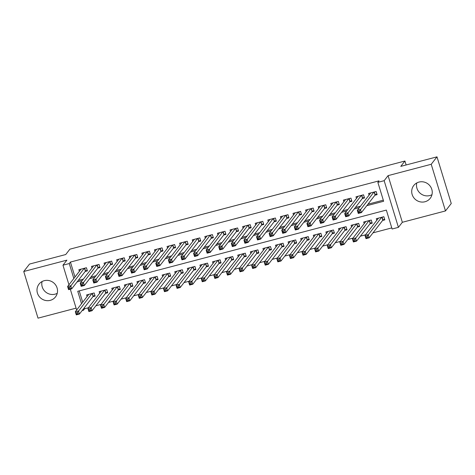 <?xml version="1.0" encoding="UTF-8"?>
<svg xmlns="http://www.w3.org/2000/svg" width="475" height="475" viewBox="0 0 475 475"><rect width="100%" height="100%" fill="white"/><g stroke="black" fill="none" stroke-linecap="round" stroke-linejoin="round"><path stroke-width="0.71" d="M57.243 293.307A10.432 10.011 37.8 0 1 55.064 294.168A10.432 10.011 37.8 0 1 45.006 291.448A10.432 10.011 37.8 0 1 42.073 281.544M50.261 300.354A10.432 10.011 -142.2 0 0 55.498 296.911A10.432 10.011 -142.2 0 0 55.652 285A10.432 10.011 -142.2 0 0 44.252 280.683A10.432 10.011 -142.2 0 0 39.015 284.127A10.432 10.011 -142.2 0 0 38.861 296.044A10.432 10.011 -142.2 0 0 50.261 300.354M416.789 182.94A10.432 10.011 -142.2 0 0 419.728 192.844A10.432 10.011 -142.2 0 0 429.78 195.563A10.432 10.011 -142.2 0 0 431.959 194.708M424.983 201.75A10.432 10.011 -142.2 0 0 430.219 198.312A10.432 10.011 -142.2 0 0 430.374 186.396A10.432 10.011 -142.2 0 0 418.968 182.079A10.432 10.011 -142.2 0 0 413.731 185.523A10.432 10.011 -142.2 0 0 413.577 197.44A10.432 10.011 -142.2 0 0 424.983 201.75M84.366 307.687L84.681 308.714L83.529 310.205L82.127 310.573M406.131 164.962L404.926 161.019L69.884 249.179L65.728 254.535L29.521 264.064L23.75 271.498L38.012 318.155L76.095 308.138M404.926 161.019L400.775 166.375L436.988 156.845L451.25 203.502L445.479 210.936L431.217 164.279L388.075 175.631L384.156 180.69L398.418 227.347L392.118 229.003L386.341 210.087L77.746 291.288L81.54 303.703M388.075 175.631L402.343 222.288L445.479 210.936M402.343 222.288L398.418 227.347M84.681 308.714L88.445 307.729M95.879 305.769L101.044 304.41M108.472 302.456L113.638 301.097M121.072 299.143L126.231 297.783M133.665 295.83L138.831 294.47M146.258 292.511L151.424 291.157M158.858 289.198L164.023 287.838M171.451 285.885L176.617 284.525M184.051 282.572L189.21 281.212M196.644 279.258L201.81 277.899M209.237 275.939L214.403 274.586M221.837 272.626L226.997 271.267M234.43 269.313L239.596 267.953M247.024 266L252.189 264.64M259.623 262.687L264.783 261.327M272.217 259.368L277.382 258.014M284.81 256.055L289.976 254.695M297.409 252.742L302.575 251.382M310.003 249.428L315.168 248.069M322.602 246.115L327.762 244.756M335.196 242.796L340.361 241.437M347.789 239.483L352.955 238.123M360.388 236.17L365.548 234.81M372.982 232.857L391.786 227.905M436.988 156.845L431.217 164.279M85.197 271.457L87.4 270.875L86.438 267.722L78.88 269.711L79.378 271.338M97.797 268.143L99.999 267.562L99.038 264.409L91.479 266.398L91.972 268.019M110.39 264.83L112.593 264.248L111.631 261.096L104.073 263.085L104.571 264.706M122.983 261.511L125.192 260.935L124.224 257.783L116.666 259.772L117.165 261.392M135.583 258.198L137.786 257.616L136.824 254.469L129.265 256.452L129.758 258.079M148.176 254.885L150.379 254.303L149.417 251.15L141.859 253.139L142.357 254.76M160.77 251.572L162.978 250.99L162.011 247.837L154.458 249.826L154.951 251.447M173.369 248.253L175.572 247.677L174.61 244.524L167.052 246.513L167.544 248.134M185.963 244.94L188.165 244.364L187.203 241.211L179.645 243.2L180.144 244.821M198.562 241.627L200.765 241.045L199.797 237.892L192.244 239.881L192.737 241.508M211.155 238.313L213.358 237.732L212.396 234.579L204.838 236.568L205.337 238.189M223.749 235L225.952 234.418L224.99 231.266L217.431 233.255L217.93 234.876M236.348 231.681L238.551 231.105L237.589 227.953L230.031 229.942L230.523 231.562M248.942 228.368L251.144 227.792L250.183 224.639L242.624 226.628L243.123 228.249M261.535 225.055L263.744 224.473L262.776 221.32L255.217 223.309L255.716 224.936M274.134 221.742L276.337 221.16L275.375 218.007L267.817 219.996L268.31 221.617M286.728 218.429L288.931 217.847L287.969 214.694L280.41 216.683L280.909 218.304M299.321 215.11L301.53 214.534L300.562 211.381L293.01 213.37L293.502 214.991M311.921 211.797L314.123 211.221L313.162 208.068L305.603 210.057L306.096 211.678M324.514 208.483L326.717 207.902L325.755 204.749L318.197 206.738L318.695 208.365M337.113 205.17L339.316 204.588L338.348 201.436L330.796 203.425L331.289 205.046M349.707 201.857L351.91 201.275L350.948 198.123L343.389 200.112L343.888 201.732M362.3 198.538L364.503 197.962L363.541 194.809L355.983 196.798L356.482 198.419M382.607 220.447L384.809 219.866L383.848 216.713L376.289 218.702L376.788 220.323M370.013 223.761L372.216 223.179L371.254 220.026L363.696 222.015L364.188 223.636M357.414 227.074L359.622 226.492L358.655 223.339L351.102 225.328L351.595 226.955M344.82 230.387L347.023 229.811L346.061 226.658L338.503 228.647L339.002 230.268M332.227 233.7L334.43 233.124L333.468 229.971L325.909 231.96L326.402 233.581M319.628 237.019L321.836 236.437L320.868 233.284L313.31 235.273L313.809 236.894M307.034 240.332L309.237 239.75L308.275 236.598L300.717 238.587L301.215 240.208M294.441 243.645L296.643 243.063L295.682 239.911L288.123 241.9L288.616 243.527M281.841 246.958L284.044 246.382L283.082 243.23L275.524 245.219L276.022 246.84M269.248 250.272L271.451 249.696L270.489 246.543L262.93 248.532L263.429 250.153M256.654 253.591L258.857 253.009L257.889 249.856L250.337 251.845L250.83 253.466M244.055 256.904L246.258 256.322L245.296 253.169L237.737 255.158L238.236 256.779M231.462 260.217L233.664 259.635L232.703 256.482L225.144 258.471L225.637 260.098M218.862 263.53L221.071 262.954L220.103 259.801L212.551 261.79L213.043 263.411M206.269 266.843L208.472 266.267L207.51 263.114L199.951 265.103L200.45 266.724M193.675 270.162L195.878 269.58L194.916 266.428L187.358 268.417L187.851 270.038M181.076 273.475L183.285 272.893L182.317 269.741L174.758 271.73L175.257 273.351M168.482 276.788L170.685 276.207L169.723 273.06L162.165 275.043L162.664 276.67M155.889 280.102L158.092 279.526L157.13 276.373L149.572 278.362L150.064 279.983M143.29 283.421L145.493 282.839L144.531 279.686L136.972 281.675L137.471 283.296M130.696 286.734L132.899 286.152L131.937 282.999L124.379 284.988L124.877 286.609M118.103 290.047L120.306 289.465L119.338 286.312L111.785 288.301L112.278 289.928M105.503 293.36L107.706 292.778L106.744 289.631L99.186 291.614L99.685 293.241M79.236 290.896L82.698 302.219M92.91 296.673L95.113 296.097L94.151 292.944L86.593 294.933L87.085 296.554M366.771 205.699L383.64 201.263L377.857 182.347L379.008 180.862L70.419 262.063L74.985 276.996M78.227 280.446L83.392 279.086M90.826 277.127L95.986 275.767M103.419 273.814L108.585 272.454M116.013 270.501L121.178 269.141M128.612 267.188L133.772 265.828M141.206 263.868L146.371 262.515M153.799 260.555L158.965 259.196M166.398 257.242L171.564 255.882M178.992 253.929L184.158 252.569M191.591 250.616L196.751 249.256M204.185 247.297L209.35 245.943M216.778 243.984L221.944 242.624M229.377 240.671L234.537 239.311M241.971 237.357L247.137 235.998M254.564 234.044L259.73 232.685M267.164 230.725L272.323 229.372M279.757 227.412L284.923 226.053M292.351 224.099L297.516 222.739M304.95 220.786L310.116 219.426M317.543 217.473L322.709 216.113M330.143 214.154L335.303 212.794M342.736 210.841L347.902 209.481M355.33 207.527L360.495 206.168M367.929 204.214L383.307 200.165M374.9 195.225L377.103 194.643L376.141 191.496L368.582 193.479L369.075 195.106M68.952 284.78L62.967 265.204L66.892 260.152L23.75 271.498M62.967 265.204L69.267 263.548L73.833 278.487M70.419 262.063L69.267 263.548M377.857 182.347L384.156 180.69M76.659 309.997L70.306 289.204M83.214 309.178L83.529 310.205M77.075 281.93L82.24 280.571M89.668 278.617L94.834 277.257M102.268 275.304L107.427 273.944M114.861 271.985L120.027 270.631M127.454 268.672L132.62 267.312M140.054 265.359L145.219 263.999M152.647 262.046L157.813 260.686M165.247 258.733L170.406 257.373M177.84 255.413L183.006 254.06M190.433 252.1L195.599 250.741M203.033 248.787L208.192 247.428M215.626 245.474L220.792 244.114M228.22 242.161L233.385 240.801M240.819 238.842L245.979 237.482M253.412 235.529L258.578 234.169M266.006 232.216L271.172 230.856M278.605 228.902L283.765 227.543M291.199 225.583L296.364 224.23M303.798 222.27L308.958 220.911M316.392 218.957L321.557 217.598M328.985 215.644L334.151 214.284M341.584 212.331L346.744 210.971M354.178 209.012L359.343 207.658M376.877 193.907L375.084 194.987L361.422 212.598L358.275 213.429L357.307 210.277L370.785 192.903M358.245 211.357L357.307 210.277L360.46 209.445L361.422 212.598L359.89 212.289L359.504 211.031L358.245 211.357L358.631 212.622L359.89 212.289M373.932 192.072L359.504 211.031M358.275 213.429L358.631 212.622M378.492 218.12L365.02 235.493L368.167 234.668L369.134 237.821L382.791 220.204L384.584 219.129M367.597 237.506L369.134 237.821L365.982 238.646L365.02 235.493L366.338 237.838L367.597 237.506L367.211 236.247L365.952 236.58M367.211 236.247L381.645 217.295M366.338 237.838L365.982 238.646M364.277 197.22L362.484 198.301L348.828 215.917L345.675 216.743L344.713 213.59L358.192 196.217M345.646 214.676L344.713 213.59L347.86 212.764L348.828 215.917L347.29 215.602L346.904 214.344L345.646 214.676L346.032 215.935L347.29 215.602M361.338 195.385L346.904 214.344M345.675 216.743L346.032 215.935M351.684 200.539L349.891 201.614L336.229 219.23L333.082 220.056L332.12 216.903L345.592 199.53M333.052 217.989L332.12 216.903L335.267 216.078L336.229 219.23L334.697 218.916L334.311 217.657L333.052 217.989L333.438 219.248L334.697 218.916M348.745 198.704L334.311 217.657M333.082 220.056L333.438 219.248M339.091 203.852L337.298 204.933L323.635 222.543L320.488 223.369L319.521 220.222L332.999 202.843M320.459 221.303L319.521 220.222L322.673 219.391L323.635 222.543L322.103 222.235L321.718 220.97L320.459 221.303L320.839 222.561L322.103 222.235M336.146 202.018L321.718 220.97M320.488 223.369L320.839 222.561M326.491 207.165L324.698 208.246L311.042 225.857L307.889 226.688L306.927 223.535L320.399 206.162M307.859 224.616L306.927 223.535L310.074 222.704L311.042 225.857L309.504 225.548L309.118 224.283L307.859 224.616L308.245 225.88L309.504 225.548M323.552 205.331L309.118 224.283M307.889 226.688L308.245 225.88M365.898 221.433L352.426 238.812L355.573 237.981L356.535 241.134L370.197 223.523L371.99 222.442M355.003 240.825L356.535 241.134L353.388 241.959L352.426 238.812L353.744 241.152L355.003 240.825L354.617 239.56L353.358 239.893M354.617 239.56L369.045 220.608M353.744 241.152L353.388 241.959M353.305 224.752L339.827 242.125L342.98 241.294L343.942 244.447L357.604 226.836L359.397 225.756M342.41 244.138L343.942 244.447L340.795 245.278L339.827 242.125L341.145 244.471L342.41 244.138L342.024 242.873L340.759 243.206M342.024 242.873L356.452 223.921M341.145 244.471L340.795 245.278M340.706 228.065L327.233 245.438L330.38 244.607L331.348 247.76L345.004 230.149L346.798 229.069M329.81 247.451L331.348 247.76L328.195 248.591L327.233 245.438L328.552 247.784L329.81 247.451L329.424 246.192L328.166 246.525M329.424 246.192L343.858 227.234M328.552 247.784L328.195 248.591M328.112 231.378L314.634 248.752L317.787 247.926L318.749 251.079L332.411 233.463L334.204 232.388M317.217 250.764L318.749 251.079L315.602 251.904L314.634 248.752L315.958 251.097L317.217 250.764L316.831 249.506L315.572 249.838M316.831 249.506L331.259 230.547M315.958 251.097L315.602 251.904M313.898 210.478L312.105 211.559L298.442 229.17L295.296 230.001L294.334 226.848L307.806 209.475M295.266 227.935L294.334 226.848L297.481 226.017L298.442 229.17L296.911 228.861L296.525 227.602L295.266 227.935L295.652 229.193L296.911 228.861M310.953 208.644L296.525 227.602M295.296 230.001L295.652 229.193M315.519 234.692L302.041 252.065L305.188 251.239L306.155 254.392L319.812 236.782L321.611 235.701M304.617 254.078L306.155 254.392L303.002 255.217L302.041 252.065L303.359 254.41L304.617 254.078L304.238 252.819L302.973 253.151M304.238 252.819L318.666 233.866M303.359 254.41L303.002 255.217M301.304 213.797L299.511 214.872L285.849 232.489L282.702 233.314L281.734 230.161L295.212 212.788M282.667 231.248L281.734 230.161L284.887 229.336L285.849 232.489L284.317 232.174L283.931 230.915L282.667 231.248L283.053 232.507L284.317 232.174M298.359 211.957L283.931 230.915M282.702 233.314L283.053 232.507M302.919 238.005L289.447 255.384L292.594 254.553L293.556 257.705L307.218 240.095L309.011 239.014M292.024 257.397L293.556 257.705L290.409 258.537L289.447 255.384L290.765 257.729L292.024 257.397L291.638 256.132L290.379 256.464M291.638 256.132L306.072 237.179M290.765 257.729L290.409 258.537M288.705 217.111L286.912 218.191L273.25 235.802L270.103 236.627L269.141 233.474L282.613 216.101M270.073 234.561L269.141 233.474L272.288 232.649L273.25 235.802L271.718 235.487L271.332 234.228L270.073 234.561L270.459 235.82L271.718 235.487M285.766 215.276L271.332 234.228M270.103 236.627L270.459 235.82M290.326 241.324L276.848 258.697L280.001 257.866L280.962 261.018L294.625 243.408L296.418 242.327M279.431 260.71L280.962 261.018L277.816 261.85L276.848 258.697L278.172 261.042L279.431 260.71L279.045 259.451L277.786 259.777M279.045 259.451L293.473 240.493M278.172 261.042L277.816 261.85M276.112 220.424L274.318 221.504L260.656 239.115L257.509 239.946L256.542 236.793L270.02 219.414M257.48 237.874L256.542 236.793L259.694 235.962L260.656 239.115L259.124 238.806L258.738 237.542L257.48 237.874L257.866 239.139L259.124 238.806M273.167 218.589L258.738 237.542M257.509 239.946L257.866 239.139M277.733 244.637L264.254 262.01L267.401 261.179L268.369 264.332L282.025 246.721L283.824 245.64M266.831 264.023L268.369 264.332L265.216 265.163L264.254 262.01L265.572 264.355L266.831 264.023L266.445 262.764L265.187 263.097M266.445 262.764L280.879 243.806M265.572 264.355L265.216 265.163M263.518 223.737L261.719 224.817L248.063 242.428L244.91 243.259L243.948 240.107L257.426 222.733M244.88 241.187L243.948 240.107L247.095 239.275L248.063 242.428L246.525 242.119L246.145 240.861L244.88 241.187L245.266 242.452L246.525 242.119M260.573 221.902L246.145 240.861M244.91 243.259L245.266 242.452M265.133 247.95L251.661 265.323L254.808 264.498L255.77 267.651L269.432 250.034L271.225 248.959M254.238 267.336L255.77 267.651L252.623 268.476L251.661 265.323L252.979 267.668L254.238 267.336L253.852 266.077L252.593 266.41M253.852 266.077L268.286 247.125M252.979 267.668L252.623 268.476M250.919 227.05L249.126 228.131L235.463 245.741L232.317 246.572L231.355 243.42L244.827 226.047M232.287 244.506L231.355 243.42L234.502 242.588L235.463 245.741L233.932 245.433L233.546 244.174L232.287 244.506L232.673 245.765L233.932 245.433M247.98 225.215L233.546 244.174M232.317 246.572L232.673 245.765M252.54 251.263L239.062 268.636L242.214 267.811L243.176 270.964L256.838 253.353L258.632 252.273M241.644 270.655L243.176 270.964L240.029 271.789L239.062 268.636L240.386 270.982L241.644 270.655L241.258 269.39L240 269.723M241.258 269.39L255.687 250.438M240.386 270.982L240.029 271.789M238.325 230.369L236.532 231.444L222.87 249.06L219.723 249.886L218.755 246.733L232.233 229.36M219.693 247.819L218.755 246.733L221.908 245.908L222.87 249.06L221.338 248.746L220.952 247.487L219.693 247.819L220.079 249.078L221.338 248.746M235.38 228.534L220.952 247.487M219.723 249.886L220.079 249.078M239.946 254.576L226.468 271.955L229.615 271.124L230.583 274.277L244.239 256.666L246.032 255.586M229.045 273.968L230.583 274.277L227.43 275.108L226.468 271.955L227.786 274.301L229.045 273.968L228.659 272.703L227.4 273.036M228.659 272.703L243.093 253.751M227.786 274.301L227.43 275.108M225.726 233.682L223.933 234.763L210.277 252.373L207.124 253.199L206.162 250.046L219.64 232.673M207.094 251.132L206.162 250.046L209.309 249.221L210.277 252.373L208.739 252.065L208.353 250.8L207.094 251.132L207.48 252.391L208.739 252.065M222.787 231.848L208.353 250.8M207.124 253.199L207.48 252.391M227.347 257.895L213.875 275.268L217.022 274.437L217.983 277.59L231.646 259.979L233.439 258.899M216.452 277.281L217.983 277.59L214.837 278.421L213.875 275.268L215.193 277.614L216.452 277.281L216.066 276.022L214.807 276.349M216.066 276.022L230.494 257.064M215.193 277.614L214.837 278.421M213.132 236.995L211.339 238.076L197.677 255.687L194.53 256.518L193.568 253.365L207.041 235.986M194.501 254.446L193.568 253.365L196.715 252.534L197.677 255.687L196.145 255.378L195.759 254.113L194.501 254.446L194.887 255.71L196.145 255.378M210.193 235.161L195.759 254.113M194.53 256.518L194.887 255.71M200.539 240.308L198.746 241.389L185.084 259L181.937 259.831L180.969 256.678L194.447 239.305M181.907 257.759L180.969 256.678L184.122 255.847L185.084 259L183.552 258.691L183.166 257.432L181.907 257.759L182.287 259.023L183.552 258.691M197.594 238.474L183.166 257.432M181.937 259.831L182.287 259.023M187.94 243.622L186.147 244.702L172.49 262.313L169.338 263.144L168.376 259.991L181.848 242.618M169.308 261.078L168.376 259.991L171.523 259.166L172.49 262.313L170.953 262.004L170.567 260.745L169.308 261.078L169.694 262.337L170.953 262.004M185.001 241.787L170.567 260.745M169.338 263.144L169.694 262.337M175.346 246.941L173.553 248.015L159.891 265.632L156.744 266.457L155.782 263.304L169.254 245.931M156.714 264.391L155.782 263.304L158.929 262.479L159.891 265.632L158.359 265.317L157.973 264.058L156.714 264.391L157.1 265.65L158.359 265.317M172.401 245.106L157.973 264.058M156.744 266.457L157.1 265.65M162.753 250.254L160.96 251.334L147.298 268.945L144.151 269.77L143.183 266.618L156.661 249.244M144.115 267.704L143.183 266.618L146.336 265.792L147.298 268.945L145.766 268.636L145.38 267.372L144.115 267.704L144.501 268.963L145.766 268.636M159.808 248.419L145.38 267.372M144.151 269.77L144.501 268.963M150.153 253.567L148.36 254.648L134.698 272.258L131.551 273.089L130.589 269.937L144.062 252.563M131.522 271.017L130.589 269.937L133.736 269.105L134.698 272.258L133.166 271.949L132.78 270.685L131.522 271.017L131.907 272.282L133.166 271.949M147.214 251.732L132.78 270.685M131.551 273.089L131.907 272.282M137.56 256.88L135.767 257.961L122.105 275.571L118.958 276.402L117.99 273.25L131.468 255.877M118.928 274.33L117.99 273.25L121.143 272.418L122.105 275.571L120.573 275.262L120.187 274.004L118.928 274.33L119.314 275.595L120.573 275.262M134.615 255.045L120.187 274.004M118.958 276.402L119.314 275.595M124.967 260.193L123.168 261.274L109.511 278.884L106.358 279.716L105.397 276.563L118.875 259.19M106.329 277.649L105.397 276.563L108.543 275.738L109.511 278.884L107.973 278.576L107.593 277.317L106.329 277.649L106.715 278.908L107.973 278.576M122.022 258.358L107.593 277.317M106.358 279.716L106.715 278.908M112.367 263.512L110.574 264.587L96.912 282.203L93.765 283.029L92.803 279.876L106.275 262.503M93.735 280.962L92.803 279.876L95.95 279.051L96.912 282.203L95.38 281.889L94.994 280.63L93.735 280.962L94.121 282.221L95.38 281.889M109.428 261.678L94.994 280.63M93.765 283.029L94.121 282.221M99.774 266.825L97.981 267.906L84.318 285.517L81.172 286.342L80.204 283.195L93.682 265.816M81.142 284.276L80.204 283.195L83.357 282.364L84.318 285.517L82.787 285.208L82.401 283.943L81.142 284.276L81.528 285.534L82.787 285.208M96.829 264.991L82.401 283.943M81.172 286.342L81.528 285.534M87.18 270.138L85.381 271.219L71.725 288.83L68.572 289.661L67.61 286.508L81.088 269.135M68.543 287.589L67.61 286.508L70.757 285.677L71.725 288.83L70.187 288.521L69.801 287.256L68.543 287.589L68.928 288.853L70.187 288.521M84.235 268.304L69.801 287.256M68.572 289.661L68.928 288.853M214.753 261.208L201.275 278.582L204.428 277.756L205.39 280.903L219.052 263.293L220.845 262.212M203.858 280.594L205.39 280.903L202.243 281.734L201.275 278.582L202.593 280.927L203.858 280.594L203.472 279.336L202.208 279.668M203.472 279.336L217.9 260.377M202.593 280.927L202.243 281.734M202.154 264.522L188.682 281.895L191.829 281.069L192.797 284.222L206.453 266.606L208.246 265.531M191.259 283.908L192.797 284.222L189.644 285.048L188.682 281.895L190 284.24L191.259 283.908L190.873 282.649L189.614 282.981M190.873 282.649L205.307 263.696M190 284.24L189.644 285.048M189.561 267.835L176.083 285.208L179.235 284.382L180.197 287.535L193.859 269.925L195.652 268.844M178.665 287.227L180.197 287.535L177.05 288.361L176.083 285.208L177.407 287.553L178.665 287.227L178.279 285.962L177.021 286.294M178.279 285.962L192.708 267.009M177.407 287.553L177.05 288.361M176.967 271.154L163.489 288.527L166.636 287.696L167.604 290.848L181.26 273.238L183.059 272.157M166.066 290.54L167.604 290.848L164.451 291.68L163.489 288.527L164.807 290.872L166.066 290.54L165.686 289.275L164.421 289.608M165.686 289.275L180.114 270.322M164.807 290.872L164.451 291.68M164.368 274.467L150.896 291.84L154.042 291.009L155.004 294.162L168.667 276.551L170.46 275.47M153.473 293.853L155.004 294.162L151.857 294.993L150.896 291.84L152.214 294.185L153.473 293.853L153.087 292.594L151.828 292.921M153.087 292.594L167.521 273.636M152.214 294.185L151.857 294.993M151.774 277.78L138.296 295.153L141.449 294.328L142.411 297.475L156.073 279.864L157.866 278.783M140.879 297.166L142.411 297.475L139.264 298.306L138.296 295.153L139.62 297.498L140.879 297.166L140.493 295.907L139.234 296.24M140.493 295.907L154.921 276.949M139.62 297.498L139.264 298.306M139.181 281.093L125.703 298.466L128.85 297.641L129.817 300.794L143.474 283.177L145.273 282.103M128.28 300.479L129.817 300.794L126.665 301.619L125.703 298.466L127.021 300.812L128.28 300.479L127.894 299.22L126.635 299.553M127.894 299.22L142.328 280.268M127.021 300.812L126.665 301.619M126.582 284.406L113.109 301.785L116.256 300.954L117.218 304.107L130.88 286.496L132.673 285.416M115.686 303.798L117.218 304.107L114.071 304.932L113.109 301.785L114.427 304.125L115.686 303.798L115.3 302.533L114.042 302.866M115.3 302.533L129.734 283.581M114.427 304.125L114.071 304.932M113.988 287.725L100.51 305.098L103.663 304.267L104.625 307.42L118.287 289.809L120.08 288.729M103.093 307.111L104.625 307.42L101.478 308.251L100.51 305.098L101.834 307.444L103.093 307.111L102.707 305.847L101.448 306.179M102.707 305.847L117.135 286.894M101.834 307.444L101.478 308.251M101.395 291.038L87.917 308.412L91.063 307.58L92.031 310.733L105.688 293.123L107.481 292.042M90.493 310.424L92.031 310.733L88.878 311.564L87.917 308.412L89.235 310.757L90.493 310.424L90.107 309.166L88.849 309.492M90.107 309.166L104.542 290.207M89.235 310.757L88.878 311.564M88.795 294.352L75.323 311.725L78.47 310.899L79.432 314.052L93.094 296.436L94.887 295.355M77.9 313.738L79.432 314.052L76.285 314.878L75.323 311.725L76.641 314.07L77.9 313.738L77.514 312.479L76.255 312.811M77.514 312.479L91.942 293.52M76.641 314.07L76.285 314.878M374.371 191.959L375.262 194.851M374.169 192.013L375.084 194.987M382.791 220.204L381.882 217.229M382.969 220.073L382.084 217.176M361.778 195.273L362.662 198.17M361.576 195.326L362.484 198.301M349.184 198.586L350.069 201.483M348.983 198.639L349.891 201.614M336.585 201.899L337.47 204.796M336.383 201.952L337.298 204.933M323.992 205.218L324.876 208.109M323.79 205.271L324.698 208.246M370.197 223.523L369.289 220.542M370.375 223.387L369.491 220.489M357.604 226.836L356.689 223.862M357.776 226.7L356.891 223.808M345.004 230.149L344.096 227.175M345.183 230.013L344.298 227.121M332.411 233.463L331.503 230.488M332.589 233.332L331.704 230.434M311.398 208.531L312.283 211.422M311.196 208.584L312.105 211.559M319.812 236.782L318.903 233.801M319.99 236.645L319.105 233.748M298.799 211.844L299.683 214.742M298.597 211.898L299.511 214.872M307.218 240.095L306.31 237.114M307.396 239.958L306.512 237.061M286.205 215.157L287.09 218.055M286.003 215.211L286.912 218.191M294.625 243.408L293.71 240.433M294.803 243.271L293.912 240.38M273.612 218.47L274.497 221.368M273.404 218.524L274.318 221.504M282.025 246.721L281.117 243.746M282.203 246.584L281.319 243.693M261.012 221.789L261.897 224.681M260.811 221.843L261.719 224.817M269.432 250.034L268.523 247.059M269.61 249.903L268.725 247.006M248.419 225.102L249.304 227.994M248.217 225.156L249.126 228.131M256.838 253.353L255.924 250.373M257.011 253.217L256.126 250.319M235.82 228.416L236.71 231.313M235.618 228.469L236.532 231.444M244.239 256.666L243.331 253.686M244.417 256.53L243.533 253.632M223.226 231.729L224.111 234.626M223.024 231.782L223.933 234.763M231.646 259.979L230.737 257.005M231.824 259.843L230.939 256.951M210.633 235.042L211.518 237.939M210.431 235.095L211.339 238.076M198.033 238.361L198.918 241.252M197.832 238.414L198.746 241.389M185.44 241.674L186.325 244.566M185.238 241.727L186.147 244.702M172.847 244.987L173.731 247.885M172.645 245.041L173.553 248.015M160.247 248.3L161.132 251.198M160.045 248.354L160.96 251.334M147.654 251.613L148.538 254.511M147.452 251.667L148.36 254.648M135.06 254.933L135.945 257.824M134.852 254.986L135.767 257.961M122.461 258.246L123.346 261.143M122.259 258.299L123.168 261.274M109.867 261.559L110.752 264.456M109.666 261.612L110.574 264.587M97.268 264.872L98.159 267.769M97.066 264.925L97.981 267.906M84.675 268.191L85.559 271.082M84.473 268.238L85.381 271.219M219.052 263.293L218.138 260.318M219.224 263.156L218.34 260.264M206.453 266.606L205.544 263.631M206.631 266.475L205.746 263.577M193.859 269.925L192.951 266.944M194.037 269.788L193.153 266.891M181.26 273.238L180.352 270.257M181.438 273.101L180.553 270.204M168.667 276.551L167.758 273.576M168.845 276.414L167.96 273.523M156.073 279.864L155.159 276.889M156.251 279.733L155.361 276.836M143.474 283.177L142.565 280.202M143.652 283.047L142.767 280.149M130.88 286.496L129.972 283.516M131.058 286.36L130.174 283.462M118.287 289.809L117.373 286.829M118.459 289.673L117.574 286.781M105.688 293.123L104.779 290.148M105.866 292.986L104.981 290.094M93.094 296.436L92.186 293.461M93.272 296.305L92.388 293.408"/></g></svg>
